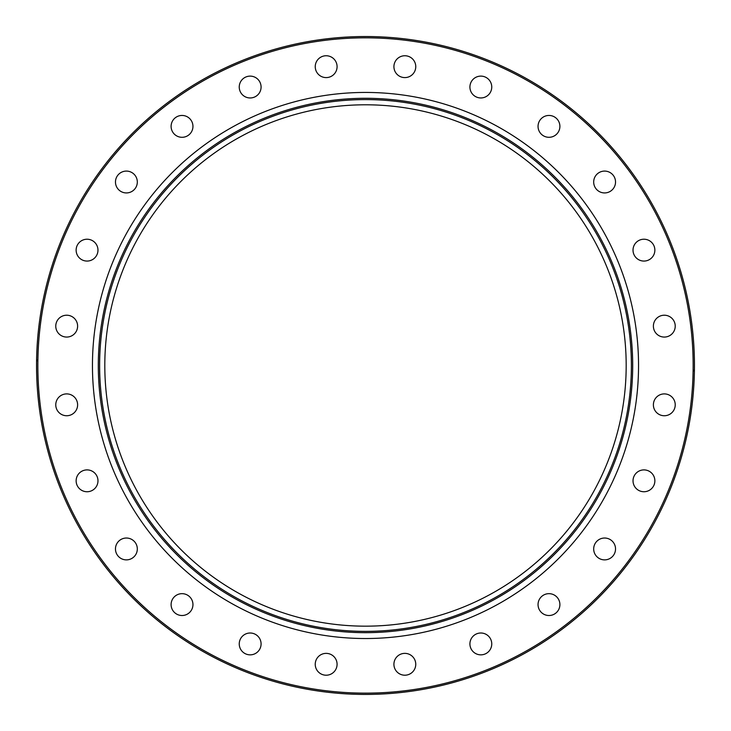 <?xml version="1.0" encoding="UTF-8"?>
<svg xmlns="http://www.w3.org/2000/svg" width="731" height="731" viewBox="0 0 731 731"><rect width="100%" height="100%" fill="white"/><g stroke="black" fill="none" stroke-linecap="round" stroke-linejoin="round"><path stroke-width="1.1" d="M37.902 359.67L36.577 361.169M693.098 371.293L694.423 369.795M394.292 63.844A10.919 10.919 0 0 1 407.67 56.123A10.919 10.919 0 0 1 415.391 69.5A10.919 10.919 0 0 1 402.013 77.221A10.919 10.919 0 0 1 394.292 63.844M471.376 81.58A10.919 10.919 0 0 1 486.298 77.577A10.919 10.919 0 0 1 490.291 92.499A10.919 10.919 0 0 1 475.378 96.492A10.919 10.919 0 0 1 471.376 81.58M541.251 118.65A10.919 10.919 0 0 1 556.693 118.65A10.919 10.919 0 0 1 556.693 134.102A10.919 10.919 0 0 1 541.251 134.102A10.919 10.919 0 0 1 541.251 118.65M599.146 172.553A10.919 10.919 0 0 1 614.067 176.546A10.919 10.919 0 0 1 610.065 191.467A10.919 10.919 0 0 1 595.144 187.474A10.919 10.919 0 0 1 599.146 172.553M641.114 239.594A10.919 10.919 0 0 1 654.492 247.316A10.919 10.919 0 0 1 646.771 260.693A10.919 10.919 0 0 1 633.393 252.972A10.919 10.919 0 0 1 641.114 239.594M664.305 315.216A10.919 10.919 0 0 1 675.225 326.145A10.919 10.919 0 0 1 664.305 337.064A10.919 10.919 0 0 1 653.386 326.145A10.919 10.919 0 0 1 664.305 315.216M667.138 394.274A10.919 10.919 0 0 1 674.859 407.642A10.919 10.919 0 0 1 661.482 415.372A10.919 10.919 0 0 1 653.761 401.995A10.919 10.919 0 0 1 667.138 394.274M649.402 471.358A10.919 10.919 0 0 1 653.404 486.279A10.919 10.919 0 0 1 638.483 490.273A10.919 10.919 0 0 1 634.49 475.36A10.919 10.919 0 0 1 649.402 471.358M612.331 541.232A10.919 10.919 0 0 1 612.331 556.675A10.919 10.919 0 0 1 596.88 556.675A10.919 10.919 0 0 1 596.88 541.232A10.919 10.919 0 0 1 612.331 541.232M558.429 599.128A10.919 10.919 0 0 1 554.436 614.049A10.919 10.919 0 0 1 539.515 610.047A10.919 10.919 0 0 1 543.508 595.125A10.919 10.919 0 0 1 558.429 599.128M491.387 641.096A10.919 10.919 0 0 1 483.666 654.473A10.919 10.919 0 0 1 470.289 646.752A10.919 10.919 0 0 1 478.01 633.375A10.919 10.919 0 0 1 491.387 641.096M415.756 664.287A10.919 10.919 0 0 1 404.837 675.206A10.919 10.919 0 0 1 393.918 664.287A10.919 10.919 0 0 1 404.837 653.368A10.919 10.919 0 0 1 415.756 664.287M336.708 667.12A10.919 10.919 0 0 1 323.33 674.841A10.919 10.919 0 0 1 315.609 661.464A10.919 10.919 0 0 1 328.987 653.742A10.919 10.919 0 0 1 336.708 667.12M259.624 649.384A10.919 10.919 0 0 1 244.702 653.386A10.919 10.919 0 0 1 240.709 638.465A10.919 10.919 0 0 1 255.622 634.471A10.919 10.919 0 0 1 259.624 649.384M189.749 612.313A10.919 10.919 0 0 1 174.307 612.313A10.919 10.919 0 0 1 174.307 596.861A10.919 10.919 0 0 1 189.749 596.861A10.919 10.919 0 0 1 189.749 612.313M131.854 558.411A10.919 10.919 0 0 1 116.933 554.418A10.919 10.919 0 0 1 120.935 539.496A10.919 10.919 0 0 1 135.856 543.489A10.919 10.919 0 0 1 131.854 558.411M89.886 491.369A10.919 10.919 0 0 1 76.508 483.639A10.919 10.919 0 0 1 84.229 470.271A10.919 10.919 0 0 1 97.607 477.992A10.919 10.919 0 0 1 89.886 491.369M66.695 415.738A10.919 10.919 0 0 1 55.766 404.819A10.919 10.919 0 0 1 66.695 393.899A10.919 10.919 0 0 1 77.614 404.819A10.919 10.919 0 0 1 66.695 415.738M63.862 336.689A10.919 10.919 0 0 1 56.141 323.312A10.919 10.919 0 0 1 69.518 315.591A10.919 10.919 0 0 1 77.239 328.968A10.919 10.919 0 0 1 63.862 336.689M81.598 259.606A10.919 10.919 0 0 1 77.596 244.684A10.919 10.919 0 0 1 92.517 240.691A10.919 10.919 0 0 1 96.51 255.603A10.919 10.919 0 0 1 81.598 259.606M118.669 189.731A10.919 10.919 0 0 1 118.669 174.289A10.919 10.919 0 0 1 134.12 174.289A10.919 10.919 0 0 1 134.12 189.731A10.919 10.919 0 0 1 118.669 189.731M172.571 131.836A10.919 10.919 0 0 1 176.564 116.914A10.919 10.919 0 0 1 191.485 120.917A10.919 10.919 0 0 1 187.492 135.838A10.919 10.919 0 0 1 172.571 131.836M239.613 89.867A10.919 10.919 0 0 1 247.334 76.49A10.919 10.919 0 0 1 260.711 84.211A10.919 10.919 0 0 1 252.99 97.588A10.919 10.919 0 0 1 239.613 89.867M315.244 66.676A10.919 10.919 0 0 1 326.163 55.748A10.919 10.919 0 0 1 337.082 66.676A10.919 10.919 0 0 1 326.163 77.596A10.919 10.919 0 0 1 315.244 66.676M638.538 365.482A273.038 273.038 0 0 1 228.977 601.942A273.038 273.038 0 0 1 228.977 129.021A273.038 273.038 0 0 1 638.538 365.482M694.45 365.482A328.95 328.95 0 0 0 363.344 36.541A328.95 328.95 0 0 0 36.577 369.795A328.95 328.95 0 0 0 367.656 694.423A328.95 328.95 0 0 0 694.45 365.482A328.95 328.95 0 0 0 363.344 36.541A328.95 328.95 0 0 0 36.577 369.795A328.95 328.95 0 0 0 367.656 694.423A328.95 328.95 0 0 0 694.45 365.482M631.392 365.482A265.892 265.892 0 0 1 232.559 595.747A265.892 265.892 0 0 1 232.559 135.217A265.892 265.892 0 0 1 631.392 365.482M104.807 365.482A260.693 260.693 0 0 0 495.846 591.242A260.693 260.693 0 0 0 495.846 139.722A260.693 260.693 0 0 0 104.807 365.482M693.152 365.482A327.652 327.652 0 0 1 201.674 649.238A327.652 327.652 0 0 1 201.674 81.726A327.652 327.652 0 0 1 693.152 365.482M632.69 365.482A267.19 267.19 0 0 0 231.901 134.084A267.19 267.19 0 0 0 231.901 596.871A267.19 267.19 0 0 0 632.69 365.482"/></g></svg>

